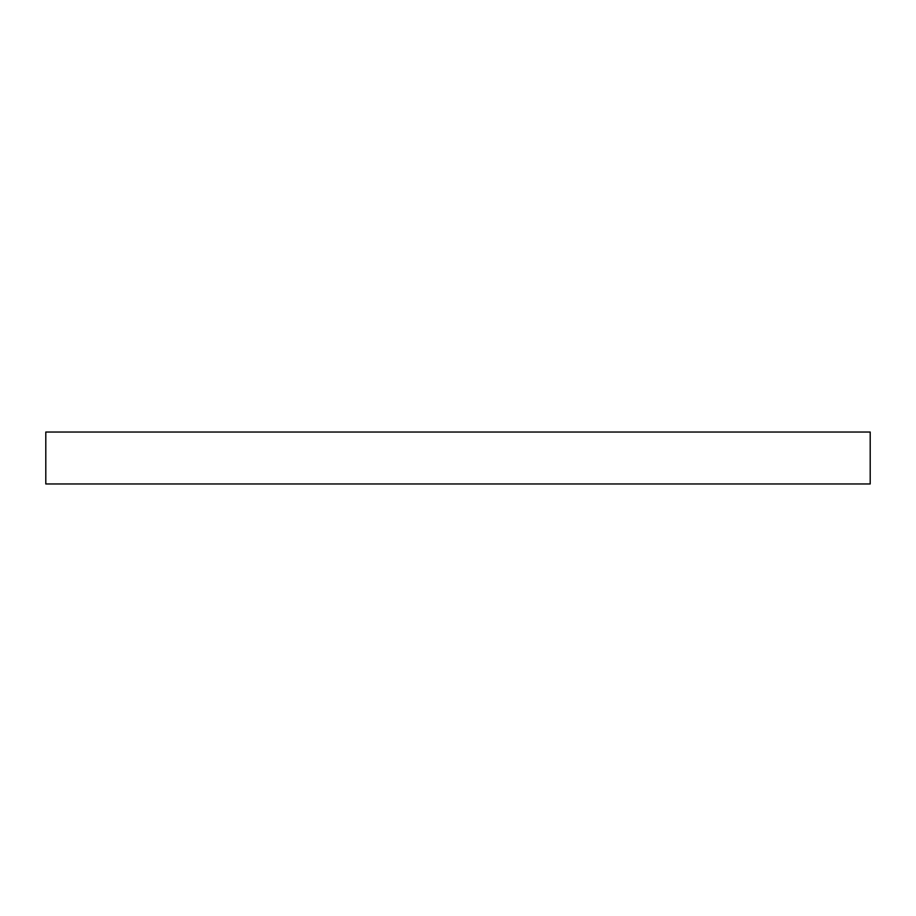 <?xml version="1.0" encoding="UTF-8"?>
<svg xmlns="http://www.w3.org/2000/svg" width="916" height="916" viewBox="0 0 916 916"><rect width="100%" height="100%" fill="white"/><g stroke="black" fill="none" stroke-linecap="round" stroke-linejoin="round"><path stroke-width="1.37" d="M45.8 432.031L870.2 432.031L870.2 483.969L45.8 483.969L45.8 432.031"/></g></svg>
